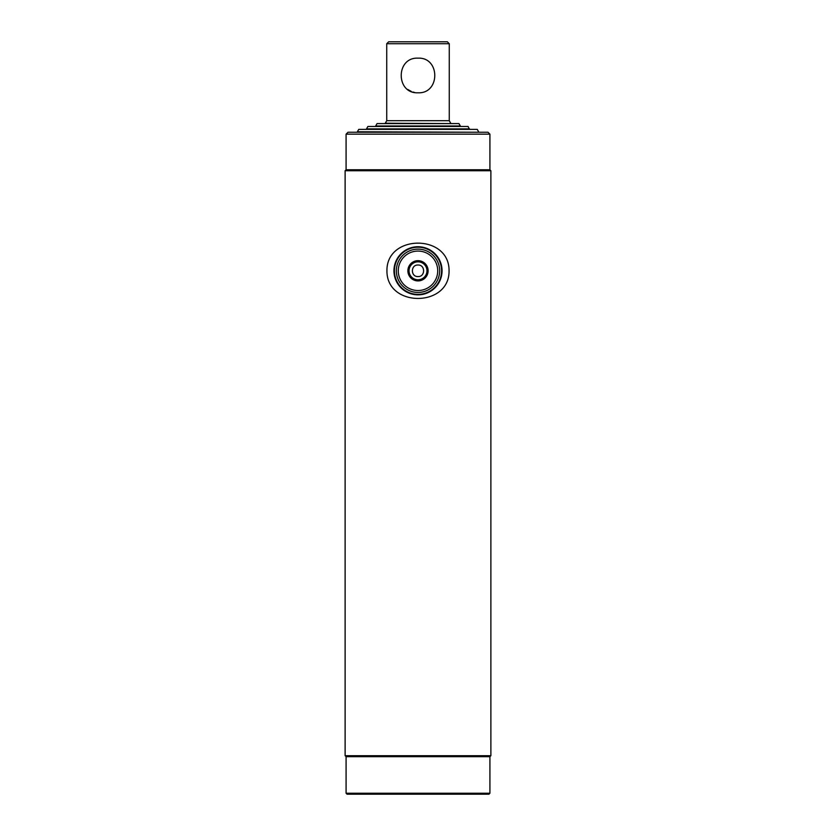 <?xml version="1.0" encoding="UTF-8"?>
<svg xmlns="http://www.w3.org/2000/svg" width="836" height="836" viewBox="0 0 836 836"><rect width="100%" height="100%" fill="white"/><g stroke="black" fill="none" stroke-linecap="round" stroke-linejoin="round"><path stroke-width="1.25" d="M489.917 793.239L488.955 794.2L347.045 794.2L346.083 793.239L489.917 793.239L489.917 756.674L490.878 755.713L490.878 170.732L345.122 170.732L346.083 169.771L489.917 169.771L490.878 170.732M346.083 793.239L346.083 756.674L489.917 756.674M346.083 756.674L345.122 755.713L490.878 755.713M418 276.559C425.44 276.925 425.451 264.667 418 265.022C410.56 264.657 410.539 276.915 418 276.559M489.917 134.168L487.994 132.245L348.006 132.245L346.083 134.168L489.917 134.168L489.917 169.771M407.884 270.791A10.116 10.116 0 0 1 418 260.675A10.116 10.116 0 0 1 428.116 270.791A10.116 10.116 0 0 1 418 280.906A10.116 10.116 0 0 1 407.884 270.791M426.966 270.791A8.966 8.966 0 0 0 418 261.825A8.966 8.966 0 0 0 409.034 270.791A8.966 8.966 0 0 0 418 279.757A8.966 8.966 0 0 0 426.966 270.791M398.281 270.791A19.719 19.719 0 0 0 418 290.52A19.719 19.719 0 0 0 437.719 270.791A19.719 19.719 0 0 0 418 251.072A19.719 19.719 0 0 0 398.281 270.791M396.348 270.791A21.652 21.652 0 0 0 418 292.443A21.652 21.652 0 0 0 439.652 270.791A21.652 21.652 0 0 0 418 249.138A21.652 21.652 0 0 0 396.348 270.791M441.575 270.791A23.575 23.575 0 0 0 418 247.216A23.575 23.575 0 0 0 394.425 270.791A23.575 23.575 0 0 0 418 294.366A23.575 23.575 0 0 0 441.575 270.791M393.944 270.791A24.056 24.056 0 0 0 418 294.847A24.056 24.056 0 0 0 442.056 270.791A24.056 24.056 0 0 0 418 246.735A24.056 24.056 0 0 0 393.944 270.791M449.057 270.791C449.517 233.85 386.378 234.007 386.943 270.791C386.525 307.784 449.643 307.533 449.057 270.791M478.62 131.764L477.231 129.361L358.769 129.361L357.38 131.764L478.62 132.245M469.477 128.869L366.523 128.869L367.913 126.466L468.087 126.466L469.477 129.361M407.811 89.483L411.312 91.448M412.89 92.023L414.593 92.451M418 92.796C395.647 93.862 395.616 57.12 418 58.154C440.373 57.078 440.342 93.862 418 92.796C440.353 93.862 440.384 57.12 418 58.154M386.734 43.723L388.656 41.8L447.344 41.8L449.266 43.723L386.734 43.723L386.734 120.697L385.291 123.195L450.708 123.582M449.266 43.723L449.266 120.697L386.734 120.697M418 125.985L375.667 125.985L377.057 123.582L458.943 123.582L460.333 125.985L418 125.985M346.083 169.771L346.083 134.168M345.122 755.713L345.122 170.732M449.266 120.697L450.708 123.195"/></g></svg>
